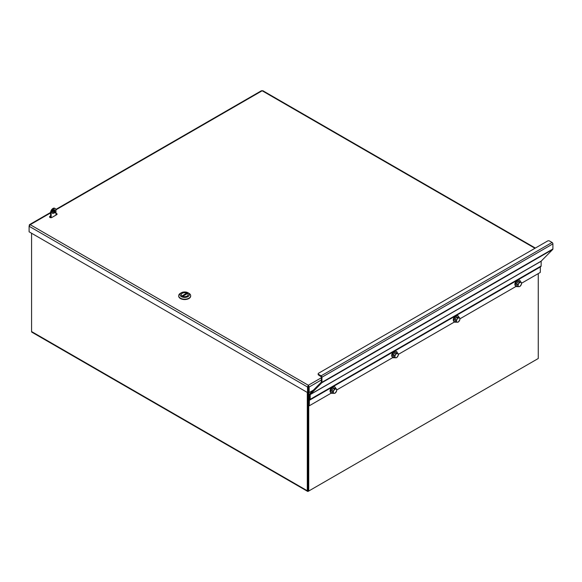 <?xml version="1.0" encoding="UTF-8"?>
<svg xmlns="http://www.w3.org/2000/svg" width="582" height="582" viewBox="0 0 582 582"><rect width="100%" height="100%" fill="white"/><g stroke="black" fill="none" stroke-linecap="round" stroke-linejoin="round"><path stroke-width="0.87" d="M307.296 392.428L307.296 490.742A1.36 0.786 120 0 0 307.572 491.361L31.857 332.177A1.36 0.786 -60 0 1 31.573 331.551L31.573 233.244M308.016 392.297L308.016 396.146L308.016 392.297M538.263 273.591L538.263 358.505L308.736 491.019L308.016 490.604L308.016 405.036L308.082 490.481M307.572 491.361A1.36 0.786 120 0 0 308.256 491.295L537.302 359.058M308.736 491.019L308.736 400.016A1.149 0.662 -120 0 1 308.977 399.492L309.588 399.019L309.588 394.305A1.149 0.662 -120 0 1 309.748 393.839L321.315 382.134L321.359 376.896L318.565 375.004L318.565 374.342A1.36 0.786 180 0 1 318.165 373.789A1.36 0.786 180 0 1 318.565 373.229L547.604 240.992A1.36 0.786 180 0 1 549.532 240.992L552.092 242.468A1.149 0.662 60 0 1 552.9 243.873L552.9 248.98A1.149 0.662 60 0 1 552.747 249.438L541.173 261.143L541.129 265.996A1.149 0.662 60 0 1 540.889 266.52L309.377 400.183L309.304 405.778L308.016 405.036L308.016 396.146L308.736 396.56L308.736 405.45M308.736 395.724L308.736 392.333M50.154 217.559A0.684 0.393 180 0 1 50.336 217.37L50.583 217.232M55.959 214.525A0.684 0.393 180 0 1 56.309 214.896M54.519 212.939A0.684 0.393 -60 0 1 55.341 212.074A0.684 0.393 -60 0 1 54.519 212.939M54.526 212.823A0.684 0.393 120 0 0 54.897 212.175M51.151 212.939L50.583 212.612A3.405 1.964 -60 0 1 52.067 209.185A3.405 1.964 -60 0 1 54.686 208.276L55.254 208.603A3.405 1.964 120 0 0 52.635 209.52A3.405 1.964 120 0 0 51.151 212.939L51.151 217.683M55.959 215.1L55.959 210.16A3.405 1.964 120 0 0 55.254 208.603M52.111 212.386A2.044 1.179 -60 0 1 53.006 210.328A2.044 1.179 -60 0 1 54.577 209.782A2.044 1.179 -60 0 1 54.577 212.139A2.044 1.179 -60 0 1 52.533 213.318A2.044 1.179 -60 0 1 52.111 212.386M52.293 213.085A2.044 1.179 120 0 0 54.01 211.812A2.044 1.179 120 0 0 54.25 209.687M50.583 212.612L50.583 217.668M55.959 213.354A1.36 0.786 180 0 1 57.08 214.125A1.36 0.786 180 0 1 56.687 214.685L51.871 217.464A1.36 0.786 180 0 1 50.387 217.632A1.36 0.786 180 0 1 49.55 216.904A1.36 0.786 180 0 1 49.95 216.351L50.583 215.987M50.583 212.932L30.22 224.688L29.456 224.667L29.1 226.26L30.22 224.688L308.344 385.262L307.536 387.015L307.536 392.574L29.1 231.818L29.1 226.26L307.536 387.015L308.256 386.601M261.347 91.243L262.147 90.777L262.955 91.243M321.359 379.966L309.151 387.015L308.431 386.601L308.431 392.159L309.151 392.574L309.151 387.015L308.344 385.262L321.359 377.747M308.344 386.092L308.344 385.262M313.458 390.086L309.151 392.574M308.256 386.892L308.256 392.159L307.536 392.574M308.431 386.877L308.336 386.375M309.377 400.183L540.343 266.84L540.278 272.427L521.472 283.288M540.889 266.52L309.922 399.87A1.149 0.662 60 0 0 310.162 399.347L310.206 394.494L321.773 382.789A1.149 0.662 60 0 0 321.933 382.33L321.933 377.223A1.149 0.662 60 0 0 321.118 375.819L318.565 374.342M318.165 373.789L318.165 374.444A1.36 0.786 0 0 0 318.565 375.004M309.304 405.778L331.267 393.097M336.694 389.969L392.865 357.537A3.536 2.044 -60 0 1 392.704 357.45A3.536 2.044 -60 0 1 392.574 353.609A3.536 2.044 -60 0 1 395.942 351.193A3.536 2.044 -60 0 1 396.247 351.317A3.536 2.044 -60 0 1 396.386 351.412M398.284 354.409L454.455 321.977M459.875 318.849L516.045 286.417A3.536 2.044 -60 0 1 515.892 286.329A3.536 2.044 -60 0 1 515.754 282.488A3.536 2.044 -60 0 1 519.129 280.08A3.536 2.044 -60 0 1 519.428 280.197A3.536 2.044 -60 0 1 519.566 280.291M309.588 395.236L308.016 396.146M309.588 396.066L308.736 396.56M517.282 282.772A2.386 1.375 -60 0 1 517.303 282.743L518.053 281.615L518.955 281.492A2.386 1.375 -60 0 1 518.962 281.492L521.159 282.125L521.465 283.238A2.386 1.375 120 0 0 520.403 282.328L521.159 282.125M518.133 286.693L518.133 285.762A2.386 1.375 120 0 0 519.188 286.664A2.386 1.375 120 0 0 520.854 285.406A2.386 1.375 120 0 0 521.465 283.238L521.465 284.176L519.944 286.46L518.133 286.693L516.831 285.951L516.685 284.925A2.386 1.375 -60 0 1 516.685 284.911L516.532 283.9L517.827 284.649L519.348 282.365L520.403 282.328A2.386 1.375 120 0 0 518.737 283.594A2.386 1.375 120 0 0 518.133 285.762L517.827 284.649M518.053 281.615L519.348 282.365M516.532 283.9L517.289 282.757M517.704 286.446A3.536 2.044 -60 0 1 516.481 286.62A3.536 2.044 -60 0 1 516.183 286.497A3.536 2.044 -60 0 1 516.045 282.656A3.536 2.044 -60 0 1 519.42 280.24A3.536 2.044 -60 0 1 519.719 280.364A3.536 2.044 -60 0 1 520.439 281.71M515.325 285.646A3.266 1.884 -60 0 1 515.536 282.059A3.266 1.884 -60 0 1 518.533 280.044A3.266 1.884 -60 0 1 518.555 280.051M457.357 317.059A2.386 1.375 -60 0 1 457.372 317.052L459.569 317.685L459.867 318.798A2.386 1.375 120 0 0 458.812 317.888L459.569 317.685M456.535 322.253L456.237 320.209L457.758 317.925L458.812 317.888A2.386 1.375 120 0 0 457.146 319.154A2.386 1.375 120 0 0 456.535 321.322A2.386 1.375 120 0 0 457.598 322.224A2.386 1.375 120 0 0 459.263 320.966A2.386 1.375 120 0 0 459.867 318.798L459.867 319.736L458.354 322.021L456.535 322.253L455.24 321.504L455.088 320.486A2.386 1.375 -60 0 1 455.088 320.471M455.088 320.486L454.942 319.46L455.699 318.318A2.386 1.375 -60 0 1 455.706 318.303L456.455 317.175L457.758 317.925M454.942 319.46L456.237 320.209M456.455 317.175L457.365 317.052M456.106 322.006A3.536 2.044 -60 0 1 454.891 322.181A3.536 2.044 -60 0 1 454.586 322.057A3.536 2.044 -60 0 1 454.455 318.216A3.536 2.044 -60 0 1 457.823 315.8A3.536 2.044 -60 0 1 458.129 315.924A3.536 2.044 -60 0 1 458.849 317.27M454.447 321.962A3.536 2.044 -60 0 1 454.302 321.89A3.536 2.044 -60 0 1 454.164 318.048A3.536 2.044 -60 0 1 457.539 315.64A3.536 2.044 -60 0 1 457.838 315.757A3.536 2.044 -60 0 1 457.976 315.851M453.734 321.206A3.266 1.884 -60 0 1 453.945 317.619A3.266 1.884 -60 0 1 456.943 315.604A3.266 1.884 -60 0 1 456.965 315.611M394.945 357.814L394.647 355.769L396.16 353.485L397.222 353.449A2.386 1.375 120 0 0 395.556 354.714A2.386 1.375 120 0 0 394.945 356.882A2.386 1.375 120 0 0 396.007 357.785A2.386 1.375 120 0 0 397.673 356.526A2.386 1.375 120 0 0 398.277 354.358A2.386 1.375 120 0 0 397.222 353.449L397.979 353.245L398.277 355.296L396.764 357.581L394.945 357.814L393.65 357.064L393.497 356.046A2.386 1.375 -60 0 1 393.497 356.031L393.352 355.02L394.865 352.736L395.775 352.612A2.386 1.375 -60 0 1 395.782 352.612M393.352 355.02L394.647 355.769M394.865 352.736L396.16 353.485M395.775 352.612L397.979 353.245M394.516 357.566A3.536 2.044 -60 0 1 393.294 357.741A3.536 2.044 -60 0 1 392.996 357.617A3.536 2.044 -60 0 1 392.865 353.776A3.536 2.044 -60 0 1 396.233 351.361A3.536 2.044 -60 0 1 396.531 351.484A3.536 2.044 -60 0 1 397.251 352.83M395.353 351.164A3.266 1.884 -60 0 1 395.367 351.172A3.266 1.884 -60 0 0 392.355 353.179A3.266 1.884 -60 0 0 392.137 356.766M333.355 393.374L333.057 391.33L334.57 389.045L335.632 389.009A2.386 1.375 120 0 0 333.966 390.275A2.386 1.375 120 0 0 333.355 392.435A2.386 1.375 120 0 0 334.41 393.345A2.386 1.375 120 0 0 336.076 392.086A2.386 1.375 120 0 0 336.687 389.918L336.687 390.849L335.167 393.141L333.355 393.374L332.06 392.624L331.755 390.58L333.275 388.296L334.184 388.172A2.386 1.375 -60 0 1 334.192 388.172L336.389 388.805L336.687 389.918A2.386 1.375 120 0 0 335.632 389.009L336.389 388.805M331.755 390.58L333.057 391.33M333.275 388.296L334.57 389.045M332.926 393.126A3.536 2.044 -60 0 1 331.704 393.301A3.536 2.044 -60 0 1 331.405 393.177A3.536 2.044 -60 0 1 331.267 389.336A3.536 2.044 -60 0 1 334.643 386.921A3.536 2.044 -60 0 1 334.941 387.045A3.536 2.044 -60 0 1 335.661 388.39M331.267 393.083A3.536 2.044 -60 0 1 331.114 393.01A3.536 2.044 -60 0 1 330.983 389.169A3.536 2.044 -60 0 1 334.352 386.754A3.536 2.044 -60 0 1 334.65 386.877A3.536 2.044 -60 0 1 334.796 386.972M330.547 392.326A3.266 1.884 -60 0 1 330.758 388.74A3.266 1.884 -60 0 1 333.755 386.724A3.266 1.884 -60 0 1 333.777 386.732M178.689 295.911A6.002 3.463 0 0 0 178.681 296.085A6.002 3.463 0 0 0 184.676 299.548A6.002 3.463 0 0 0 190.678 296.085A6.002 3.463 0 0 0 190.67 295.911M188.015 292.761L188.924 293.284A6.002 3.463 180 0 1 190.678 295.729A6.002 3.463 180 0 1 184.676 299.199A6.002 3.463 180 0 1 178.681 295.729A6.002 3.463 180 0 1 180.435 293.284L181.344 292.761A4.714 2.721 180 0 1 188.015 292.761A4.714 2.721 180 0 1 188.015 296.609A4.714 2.721 180 0 1 181.344 296.609A4.714 2.721 180 0 1 181.344 292.761L180.435 293.284M182.239 293.277A3.448 1.993 0 0 0 181.228 294.681A3.448 1.993 0 0 0 184.676 296.675A3.448 1.993 0 0 0 188.132 294.681A3.448 1.993 0 0 0 186 292.841A3.448 1.993 0 0 0 182.239 293.277M181.97 296.034L186.64 293.059A3.427 1.979 0 0 0 183.097 292.928A3.427 1.979 0 0 0 181.249 294.681A3.427 1.979 0 0 0 181.868 295.816M186.64 293.059L186.786 293.903M187.389 293.612L182.719 296.303A3.427 1.979 0 0 0 186.262 296.434A3.427 1.979 0 0 0 188.11 294.681A3.427 1.979 0 0 0 187.491 293.546L187.389 293.612M31.573 331.551L307.296 490.742M49.95 216.351L49.95 217.181M534.967 248.288L262.147 90.777L55.945 209.833M54.402 210.72L52.14 212.03M321.118 375.819L552.092 242.468M309.304 400.343L332.213 387.117M332.591 386.899L393.81 351.557M394.181 351.339L455.4 315.997M455.771 315.779L516.991 280.437M517.369 280.218L540.278 266.993M310.162 399.347L541.129 265.996M310.162 394.632L541.129 261.282M310.206 394.494L541.173 261.143M321.773 382.789L552.747 249.438M321.933 382.33L552.9 248.98M321.933 377.223L552.9 243.873M182.064 295.983L186.786 293.255M261.551 90.668L55.857 209.418M54.424 210.248L52.293 211.484M50.583 212.466L29.456 224.659M535.367 248.063L262.751 90.668M187.419 293.532L182.639 296.289"/></g></svg>

